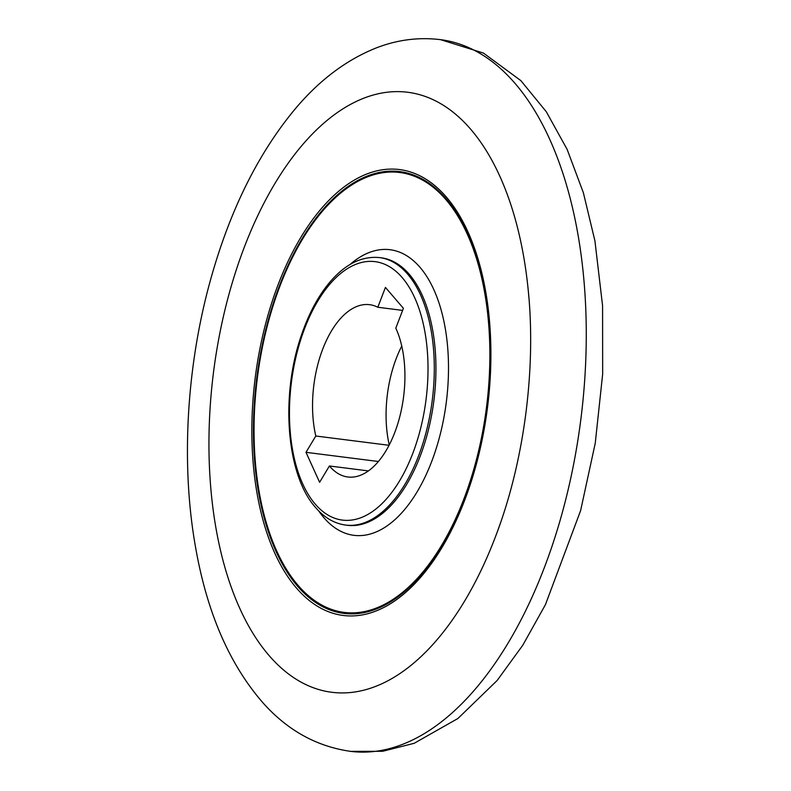 <?xml version="1.0" encoding="UTF-8"?>
<svg xmlns="http://www.w3.org/2000/svg" width="791" height="791" viewBox="0 0 791 791"><rect width="100%" height="100%" fill="white"/><g stroke="black" fill="none" stroke-linecap="round" stroke-linejoin="round"><path stroke-width="1.19" d="M296.348 587.901A224.723 117.088 -82.8 0 0 489.491 388.46A224.723 117.088 -82.8 0 0 328.295 200.973A224.723 117.088 -82.8 0 0 296.348 587.901M389.043 445.293L315.797 436.009L305.998 452.323L319.613 482.302L329.412 465.978L368.379 470.922M315.797 436.009A86.832 45.245 97.2 0 1 323.875 346.221A86.832 45.245 97.2 0 1 369.654 304.693A86.832 45.245 97.2 0 1 377.811 307.254L402.619 310.398M329.412 465.978A86.832 45.245 97.2 0 0 347.813 476.983A86.832 45.245 97.2 0 0 397.25 425.429A86.832 45.245 97.2 0 0 395.797 328.166L403.41 308.322L385.435 287.41L377.811 307.254M401.769 346.082A86.832 45.245 -82.8 0 0 389.231 444.918M305.998 452.323L378.385 461.499M349.474 751.213A358.689 186.874 -82.8 0 0 351.313 751.45A358.689 186.874 -82.8 0 0 580.891 419.003A358.689 186.874 -82.8 0 0 441.526 39.787C419.616 36.94 398.041 39.58 376.813 47.707C346.161 59.819 318.516 80.741 293.876 110.493C257.263 155.066 229.43 211.701 210.386 280.38C186.083 367.944 180.714 467.105 196.079 550.14C207.638 614.063 229.963 665.004 263.077 702.952C287.766 730.617 317.171 746.783 351.313 751.45M500.436 523.069A302.399 157.557 97.2 0 1 496.175 534.854A302.399 157.557 97.2 0 1 268.821 655.255A302.399 157.557 97.2 0 1 286.945 164.953A302.399 157.557 97.2 0 1 527.765 285.67A302.399 157.557 97.2 0 1 528.942 298.148M315.243 504.124A130.258 67.868 -82.8 0 0 427.199 388.529A130.258 67.868 -82.8 0 0 333.762 279.856A130.258 67.868 -82.8 0 0 315.243 504.124M297.515 586.141A222.637 116 97.2 0 1 279.648 285.264A222.637 116 97.2 0 1 446.183 198.867A222.637 116 97.2 0 1 464.05 499.744A222.637 116 97.2 0 1 297.515 586.141M349.919 264.59A143.932 74.987 97.2 0 1 420.011 267.328A143.932 74.987 97.2 0 1 429.315 467.451A143.932 74.987 97.2 0 1 318.694 510.897M445.966 199.698A221.698 115.506 -82.8 0 0 255.434 396.439A221.698 115.506 -82.8 0 0 414.454 581.405A221.698 115.506 -82.8 0 0 445.966 199.698M379.551 257.589A134.816 70.241 97.2 0 1 407.602 274.072A134.816 70.241 97.2 0 1 426.903 429.127A134.816 70.241 97.2 0 1 345.637 525.076C334.316 523.504 324.32 517.67 315.649 507.585C286.006 474.847 280.202 394.402 301.925 333.723C309.301 312.514 318.803 295.092 330.43 281.467C345.677 263.858 362.051 255.898 379.551 257.589L381.193 257.797A134.816 70.241 -82.8 0 1 409.244 274.279A134.816 70.241 -82.8 0 1 428.544 429.335A134.816 70.241 -82.8 0 1 347.279 525.283L345.637 525.076M350.542 751.361L382.626 751.302L414.187 743.293L457.91 718.505L497.124 680.507L522.772 645.248L545.454 604.611L580.614 510.62L595.247 443.207L602.663 374.034L602.574 305.731L594.921 240.859L583.362 192.707L567.117 149.351L546.265 111.689L520.824 80.603L483.449 53.066L440.508 39.649M527.765 285.67C536.684 365.402 524.71 459.868 496.175 534.854"/></g></svg>
